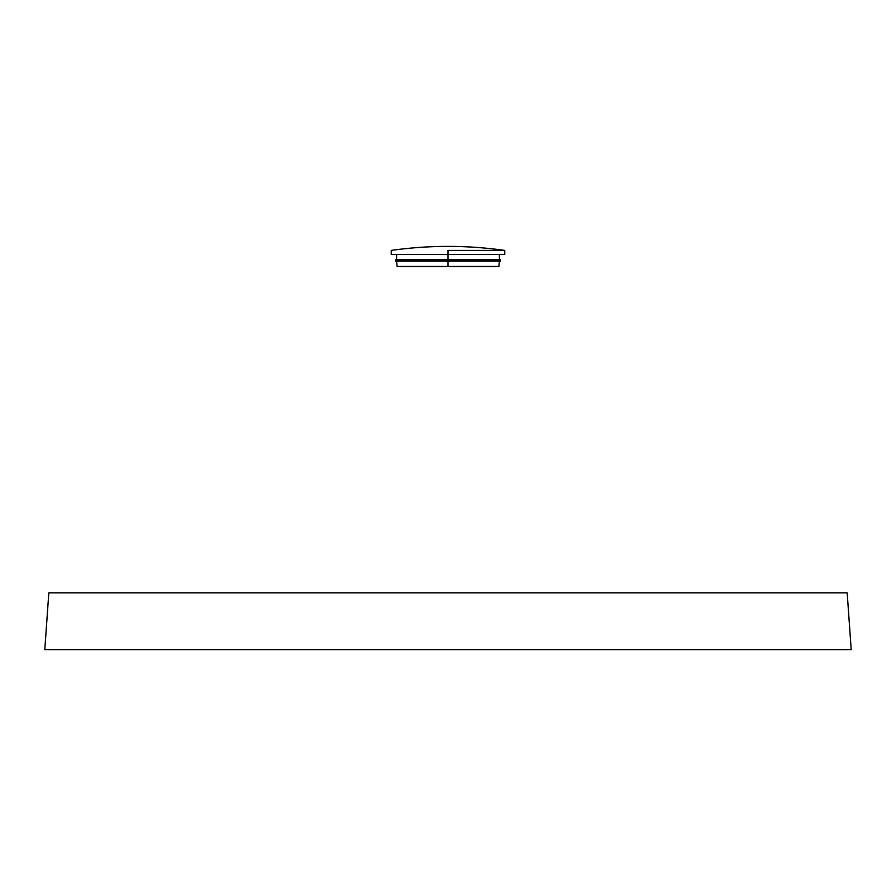 <?xml version="1.0" encoding="UTF-8"?>
<svg xmlns="http://www.w3.org/2000/svg" width="896" height="896" viewBox="0 0 896 896"><rect width="100%" height="100%" fill="white"/><g stroke="black" fill="none" stroke-linecap="round" stroke-linejoin="round"><path stroke-width="1.34" d="M500.214 261.128L395.786 261.128L448 261.128L448 266.482L498.882 266.482L448 266.482L448 261.128L500.214 261.128L500.214 259.795L448 259.795L448 261.128L448 259.795L395.786 259.795L500.214 259.795M448 250.421L448 254.43L504.773 254.43L448 254.43L448 259.795L448 254.43L391.227 254.43L448 254.43L448 250.421L504.773 250.421L448 250.421M44.8 649.6L48.821 592.827L847.179 592.827L851.2 649.6L44.8 649.6M504.773 254.43L504.773 250.421A403.2 403.2 0 0 0 391.227 250.421L391.227 254.43M397.118 266.482L448 266.482L397.118 266.482L396.581 261.128M499.419 261.128L498.882 266.482M499.419 259.795L499.419 254.43M395.786 261.128L395.786 259.795M396.581 259.795L396.581 254.43"/></g></svg>
